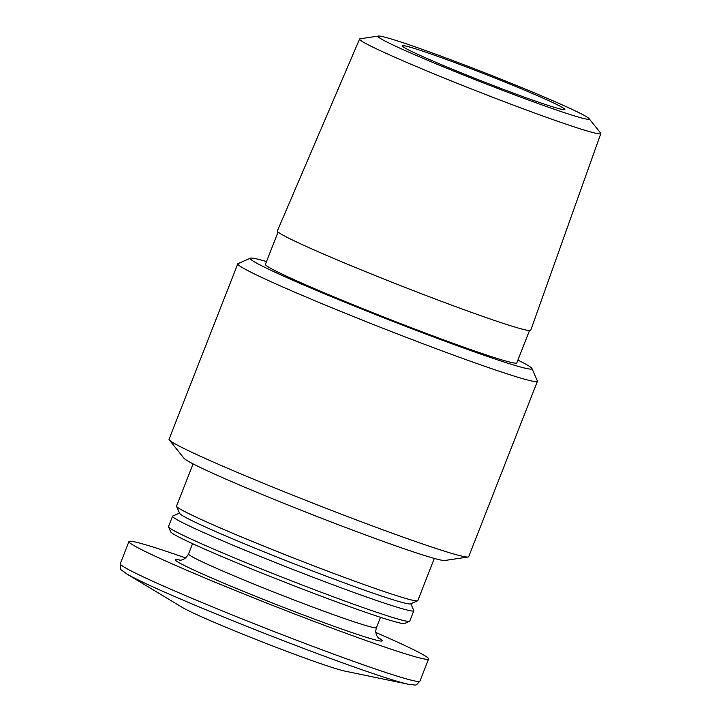 <?xml version="1.0" encoding="UTF-8"?>
<svg xmlns="http://www.w3.org/2000/svg" width="721" height="721" viewBox="0 0 721 721"><rect width="100%" height="100%" fill="white"/><g stroke="black" fill="none" stroke-linecap="round" stroke-linejoin="round"><path stroke-width="1.08" d="M517.912 360.094A151.275 6.597 -158.6 0 1 531.936 368.476L537.397 380.94A160.918 7.021 -158.6 0 1 537.433 381.283L468.695 556.675A160.918 7.021 -158.6 0 1 468.073 557.009A160.918 7.021 -158.6 0 1 402.057 536.757A160.918 7.021 -158.6 0 1 252.098 478.6A160.918 7.021 -158.6 0 1 169.282 439.909A160.918 7.021 -158.6 0 1 169.047 439.251L237.786 263.85A160.918 7.021 -158.6 0 1 238.038 263.625L250.511 258.19A151.275 6.597 -158.6 0 1 266.509 261.57M537.433 381.283A160.918 7.021 -158.6 0 1 470.795 361.365A160.918 7.021 -158.6 0 1 315.807 301.108A160.918 7.021 -158.6 0 1 237.786 263.85M468.073 557.009L444.803 560.487A140.46 6.128 -158.6 0 1 387.177 542.814A140.46 6.128 -158.6 0 1 256.279 492.046A140.46 6.128 -158.6 0 1 183.99 458.277L169.282 439.909M434.321 558.424L417.792 600.62A129.555 5.651 -158.6 0 1 417.585 600.8A129.555 5.651 -158.6 0 1 364.141 584.578A129.555 5.651 -158.6 0 1 241.688 537.037A129.555 5.651 -158.6 0 1 176.573 506.349A129.555 5.651 -158.6 0 1 176.546 506.07L193.084 463.882M417.585 600.8L410.528 603.874A124.102 5.417 -158.6 0 1 359.328 588.336A124.102 5.417 -158.6 0 1 242.04 542.805A124.102 5.417 -158.6 0 1 179.655 513.406L176.573 506.349M410.835 603.747L413.782 610.489A129.555 5.651 -158.6 0 1 413.809 610.768A129.555 5.651 -158.6 0 1 360.158 594.726A129.555 5.651 -158.6 0 1 235.388 546.221A129.555 5.651 -158.6 0 1 172.571 516.218A129.555 5.651 -158.6 0 1 172.77 516.038L179.529 513.1M413.809 610.768L409.753 621.132A129.555 5.651 -158.6 0 1 409.546 621.313A129.555 5.651 -158.6 0 1 356.102 605.099A129.555 5.651 -158.6 0 1 233.649 557.558A129.555 5.651 -158.6 0 1 168.534 526.862A129.555 5.651 -158.6 0 1 168.507 526.591L172.571 516.218M409.546 621.313L404.553 623.494A125.697 5.48 -158.6 0 1 352.695 607.749A125.697 5.48 -158.6 0 1 233.892 561.632A125.697 5.48 -158.6 0 1 170.715 531.846L168.534 526.862M375.848 632.497A160.918 7.021 -158.6 0 1 428.598 658.994A160.918 7.021 -158.6 0 1 361.96 639.076A160.918 7.021 -158.6 0 1 206.972 578.819A160.918 7.021 -158.6 0 1 128.951 541.561A160.918 7.021 -158.6 0 1 185.657 557.964M408.609 684.31L344.692 671.062A90.008 3.929 -158.6 0 1 310.39 660.039A90.008 3.929 -158.6 0 1 182.314 607.424L126.418 573.718A156.412 6.822 -158.6 0 0 348.982 665.159A156.412 6.822 -158.6 0 0 408.609 684.31C417.369 684.761 414.575 686.861 419.91 681.165A160.918 7.021 -158.6 0 1 353.272 661.247A160.918 7.021 -158.6 0 1 198.293 600.99A160.918 7.021 -158.6 0 1 120.263 563.732C120.308 571.537 119.686 568.094 126.418 573.718M531.936 368.476A151.275 6.597 -158.6 0 1 469.326 350.073A151.275 6.597 -158.6 0 1 320.944 292.302A151.275 6.597 -158.6 0 1 250.511 258.19M529.475 330.569L516.822 362.861A135.007 5.885 -158.6 0 1 460.917 346.152A135.007 5.885 -158.6 0 1 330.885 295.592A135.007 5.885 -158.6 0 1 265.418 264.337L278.081 232.045M542.21 105.005A113.413 4.948 -158.6 0 1 429.518 61.078A113.413 4.948 -158.6 0 1 378.435 36.05A113.413 4.948 -158.6 0 1 485.386 73.055A113.413 4.948 -158.6 0 1 589.012 118.577A113.413 4.948 -158.6 0 1 542.21 105.005M528.7 98.705A87.277 3.803 -158.6 0 1 446.209 66.674A87.277 3.803 -158.6 0 1 402.345 46A87.277 3.803 -158.6 0 1 461.224 64.989A87.277 3.803 -158.6 0 1 564.705 109.628A87.277 3.803 -158.6 0 1 528.7 98.705M589.012 118.577L600.62 133.061A129.546 5.651 -158.6 0 1 600.809 133.592A129.546 5.651 -158.6 0 1 547.158 117.559A129.546 5.651 -158.6 0 1 422.317 69.018A129.546 5.651 -158.6 0 1 359.572 39.051A129.546 5.651 -158.6 0 1 360.076 38.799L378.435 36.05M600.809 133.592L530.737 330.263A136.071 5.939 -158.6 0 1 474.391 313.428A136.071 5.939 -158.6 0 1 343.259 262.444A136.071 5.939 -158.6 0 1 277.36 230.963L359.572 39.051M380.49 617.311L376.461 627.585A100.913 4.398 -158.6 0 1 334.67 615.094A100.913 4.398 -158.6 0 1 237.479 577.305A100.913 4.398 -158.6 0 1 188.541 553.944C184.801 560.92 179.43 560.226 180.061 560.19L179.502 560.181M378.264 637.752A111.142 4.849 -158.6 0 1 336.229 627.081A111.142 4.849 -158.6 0 1 216.327 580.008A111.142 4.849 -158.6 0 1 180.313 560.172M192.57 543.67L188.541 553.944M378.84 638.292L377.75 637.148C375.722 634.498 375.29 631.317 376.461 627.585M128.951 541.561L120.263 563.732M428.598 658.994L419.91 681.165"/></g></svg>
